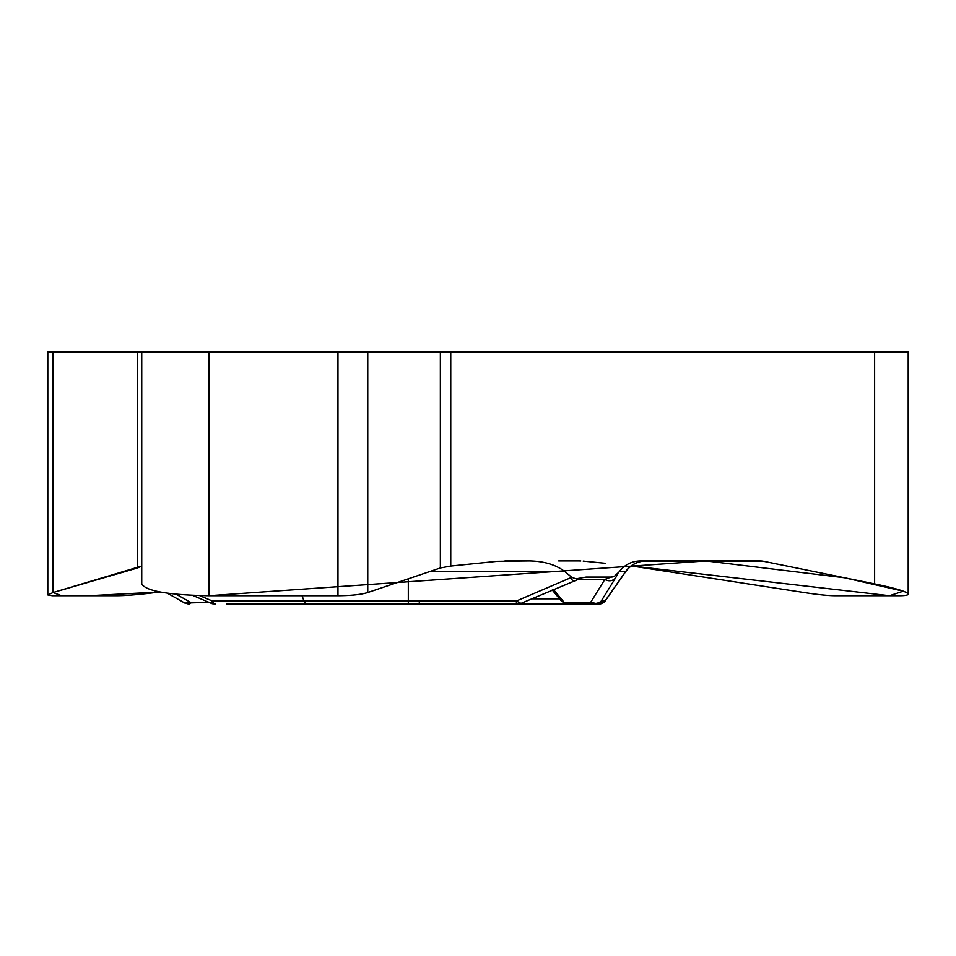 <?xml version="1.0" encoding="UTF-8"?>
<svg xmlns="http://www.w3.org/2000/svg" width="956" height="956" viewBox="0 0 956 956"><rect width="100%" height="100%" fill="white"/><g stroke="black" fill="none" stroke-linecap="round" stroke-linejoin="round"><path stroke-width="1.43" d="M141.739 352.059L141.739 583.889C145.802 591.071 168.196 595.014 208.91 595.731L337.97 595.731C351.246 595.648 361.177 594.584 367.761 592.541L440.358 567.96L450.754 566.036L497.359 561.292L529.182 560.909C544.107 561.148 556.022 564.733 564.924 571.652L571.76 577.293L576.002 578.834L586.052 577.077L611.075 577.077A8.401 8.389 -90 0 0 614.218 576.456L619.345 571.652C624.591 564.733 631.617 561.148 640.412 560.909L759.865 560.909A25.191 21.809 -90 0 1 763.653 561.292L874.62 583.889C896.119 588.358 907.316 591.776 908.2 594.142L908.2 352.059L47.8 352.059L47.8 594.202M614.218 576.456L611.004 577.077M589.314 603.941L517.793 603.941M518.224 603.941L520.936 603.367L516.419 601.001L516.419 603.941L252.169 603.941M211.611 603.427L212.328 601.001L516.419 601.001L570.517 577.818A8.401 2.235 66.8 0 0 573.803 580.722M504.935 560.909L529.182 560.909M561.805 601.563L564.124 602.328L590.689 602.328L595.899 603.415L599.054 602.722L601.264 601.001L605.16 601.001L599.52 603.941L593.867 603.941A6.883 4.947 -90 0 1 590.689 602.328L604.849 579.432L611.075 577.077L586.052 577.077M226.584 603.941L242.728 603.941M227.648 603.941L403.683 603.941M199.685 595.624L212.328 601.001A6.883 3.645 90 0 0 215.315 603.941M176.191 594.238L190.543 602.328A6.883 1.661 90 0 1 189.467 603.941M208.97 602.328L184.831 603.057M908.2 594.142C908.128 595.194 905.129 595.719 899.202 595.731L834.672 595.731C827.585 595.648 817.404 594.584 804.115 592.541L631.271 565.916L889.51 595.731L903.301 591.178L844.363 577.735L706.042 560.909L208.91 595.731L208.91 352.059M519.849 603.941L573.899 603.941M599.52 603.941L567.302 603.941A6.883 4.947 90 0 1 564.124 602.328L553.428 589.458M577.149 579.432L604.849 579.432A8.401 7.517 31.7 0 0 615.604 577.818L601.264 601.001A6.883 6.883 90 0 1 595.624 603.941M605.16 601.001L625.702 571.652C630.841 564.721 637.712 561.136 646.34 560.909L759.865 560.909M141.739 566.048L53.058 592.541L61.531 595.731L89.159 595.731L159.831 591.979C141.118 594.417 126.778 595.672 116.835 595.731L52.305 595.731L47.8 594.943L53.058 592.541L137.533 567.96L141.739 566.036M605.232 563.275L583.208 561.076M580.794 560.957L578.5 560.909M578.428 560.909L558.71 560.909M337.97 595.731L337.97 352.059M874.62 583.889L874.62 352.059M450.754 566.036L450.754 352.059M440.358 567.96L440.358 352.059M367.761 592.541L367.761 352.059M571.76 577.293L570.517 577.818M564.924 571.652L429.435 571.652M408.32 603.941L408.32 578.81M306.995 603.941A6.883 3.645 90 0 1 304.008 601.001L302.048 595.731M531.548 598.838L559.595 598.838M617.982 573.564L615.604 577.818M599.4 603.941A6.883 6.883 90 0 0 605.04 601.001L625.571 571.652L619.345 571.652M646.196 560.909A25.191 25.167 -90 0 0 625.571 571.652L625.702 571.652M763.653 561.292L641.966 561.292M137.533 567.96L137.533 352.059M53.058 592.541L53.058 352.059M580.878 578.308L520.184 603.702M211.479 603.367L214.156 603.941M212.328 603.762L192.646 595.385M167.36 593.198L185.428 603.391M184.831 603.021L188.213 603.941M561.614 601.384L566.992 603.941M561.722 601.491L552.221 589.971M419.565 602.997L416.099 603.941"/></g></svg>
